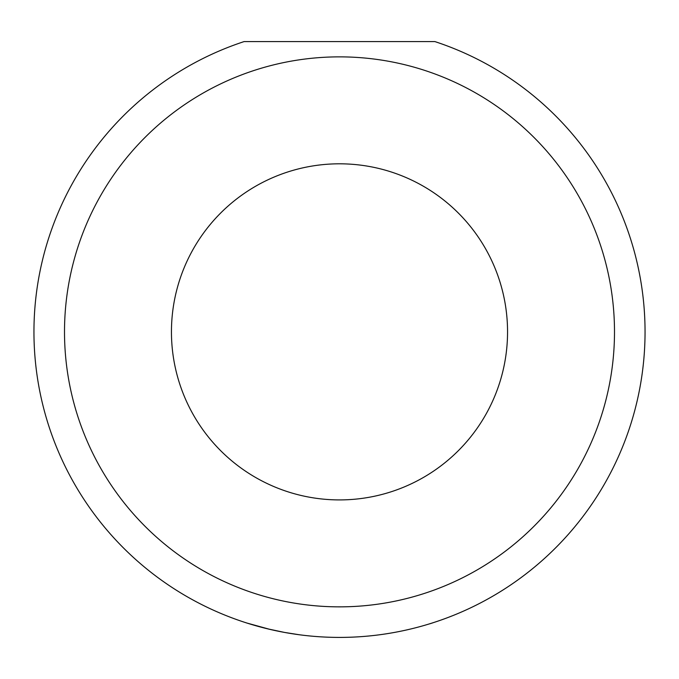 <?xml version="1.0" encoding="UTF-8"?>
<svg xmlns="http://www.w3.org/2000/svg" width="679" height="679" viewBox="0 0 679 679"><rect width="100%" height="100%" fill="white"/><g stroke="black" fill="none" stroke-linecap="round" stroke-linejoin="round"><path stroke-width="1.02" d="M299.439 634.772L298.276 634.619M267.84 628.89L284.628 632.446M453.411 615.386L447.724 617.601M171.447 331.861A168.053 168.053 0 0 0 339.5 499.914A168.053 168.053 0 0 0 507.553 331.861A168.053 168.053 0 0 0 339.5 163.809A168.053 168.053 0 0 0 171.447 331.861M33.95 331.861A305.55 305.55 0 0 1 244.092 41.589L434.908 41.589A305.55 305.55 0 0 1 339.5 637.411A305.55 305.55 0 0 1 33.95 331.861A305.55 305.55 0 0 0 339.5 637.411A305.55 305.55 0 0 0 645.05 331.861M269.902 629.382L246.587 622.957M429.544 623.874L432.71 622.872M318.96 636.724L316.151 636.52M284.535 632.429L299.252 634.746M614.495 331.861A274.995 274.995 0 0 0 339.5 56.866A274.995 274.995 0 0 0 64.505 331.861A274.995 274.995 0 0 0 339.5 606.856A274.995 274.995 0 0 0 614.495 331.861"/></g></svg>
